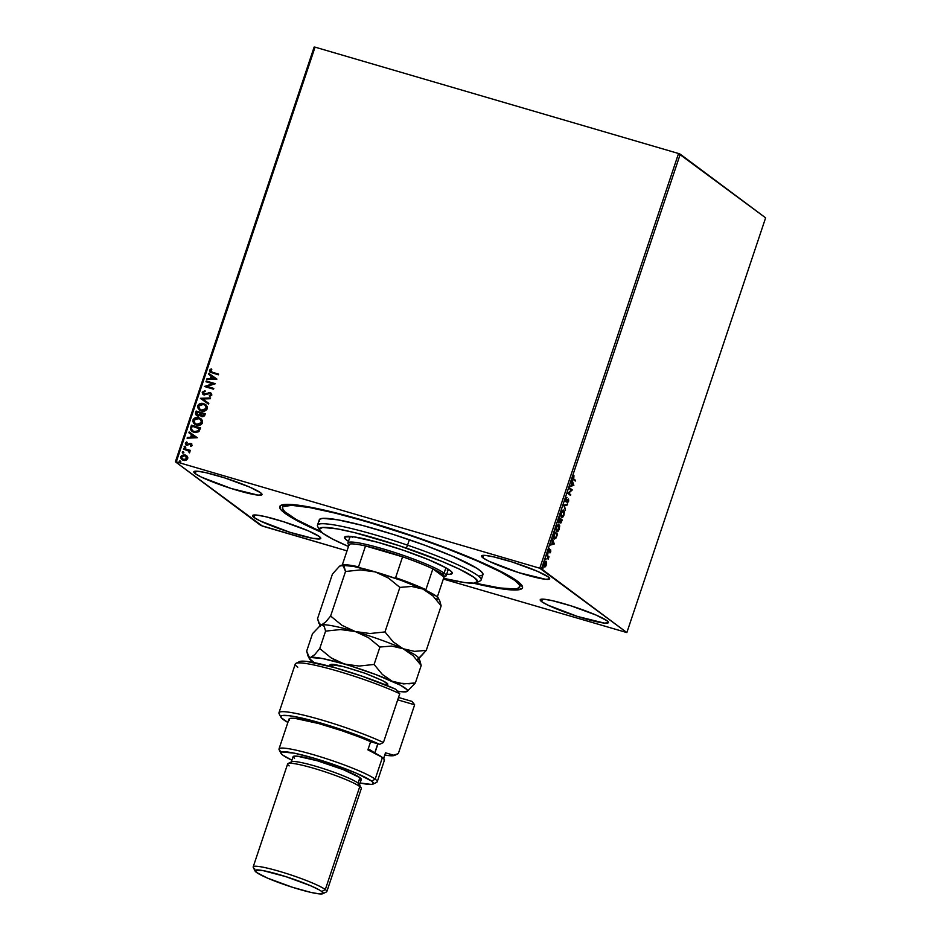 <?xml version="1.0" encoding="UTF-8"?>
<svg xmlns="http://www.w3.org/2000/svg" width="941" height="941" viewBox="0 0 941 941"><rect width="100%" height="100%" fill="white"/><g stroke="black" fill="none" stroke-linecap="round" stroke-linejoin="round"><path stroke-width="1.41" d="M282.453 507.47A125.129 14.033 18.5 0 1 413.064 536.405L366.943 521.737L335.408 513.174L309.518 507.54L291.534 505.329L282.97 506.705L282.371 507.964L284.594 511.575L296.25 519.514L320.622 531.489A125.129 14.033 18.5 0 1 282.453 507.47L283.359 504.764A125.129 14.033 18.5 0 1 283.429 504.599A125.129 14.033 -161.5 0 0 283.523 506.329M284.747 513.127A128 14.362 18.5 0 1 281.018 505.282A128 14.362 18.5 0 1 392.597 529.277A128 14.362 18.5 0 1 517.479 581.232L502.353 572.21L487.309 564.953L447.998 548.685L389.633 528.324L333.984 512.422L315.517 508.199L294.192 504.717L284.994 504.423L280.265 505.764L280.183 508.705L281.888 510.74L288.722 515.833L299.873 522.137L321.634 532.394A128 14.362 18.5 0 1 284.747 513.127L285.723 512.586L284.747 513.127M541.628 601.605A35.958 4.035 18.5 0 1 540.216 599.758A35.958 4.035 18.5 0 1 569.999 605.522A35.958 4.035 18.5 0 1 607.004 620.731L596.053 615.061L571.093 605.875L552.755 600.758L544.274 599.241L540.369 599.535L541.628 601.605L547.862 605.122L577.539 616.461L604.345 623.095L608.262 622.801L607.004 620.731A35.958 4.035 18.5 0 1 608.415 622.577A35.958 4.035 18.5 0 1 578.633 616.802A35.958 4.035 18.5 0 1 541.628 601.605L542.451 599.135L541.628 601.605M195.234 473.617A35.958 4.035 18.5 0 1 193.822 471.782A35.958 4.035 18.5 0 1 223.605 477.546A35.958 4.035 18.5 0 1 260.61 492.755L249.659 487.085L224.699 477.887L206.361 472.782L197.881 471.265L193.975 471.559L195.234 473.617L201.468 477.146L231.145 488.485L257.952 495.107L261.869 494.813L260.61 492.755A35.958 4.035 18.5 0 1 262.021 494.601A35.958 4.035 18.5 0 1 232.239 488.826A35.958 4.035 18.5 0 1 195.234 473.617L196.057 471.159L195.234 473.617M253.976 517.432A35.958 4.035 18.5 0 1 252.564 515.586A35.958 4.035 18.5 0 1 282.347 521.349A35.958 4.035 18.5 0 1 319.352 536.558L308.401 530.889L283.441 521.702L265.115 516.585L256.622 515.068L252.717 515.362L253.976 517.432L260.21 520.949L289.887 532.288L312.965 538.381L320.61 538.628L319.352 536.558A35.958 4.035 18.5 0 1 320.763 538.405A35.958 4.035 18.5 0 1 290.981 532.63A35.958 4.035 18.5 0 1 253.976 517.432L254.799 514.962L253.976 517.432M482.886 557.79A35.958 4.035 18.5 0 1 481.474 555.955A35.958 4.035 18.5 0 1 511.257 561.718A35.958 4.035 18.5 0 1 548.262 576.927L537.311 571.258L512.339 562.059L494.013 556.954L485.532 555.437L481.627 555.731L482.886 557.79L489.12 561.318L518.797 572.657L545.604 579.28L549.52 578.986L548.262 576.927A35.958 4.035 18.5 0 1 549.673 578.774A35.958 4.035 18.5 0 1 519.879 572.998A35.958 4.035 18.5 0 1 482.886 557.79L483.709 555.331L482.886 557.79M678.543 153.501L539.781 568.235L176.296 461.866L315.059 47.144L678.543 153.501L765.621 217.841L626.859 632.575L541.475 568.905L680.249 154.183L765.621 217.841L626.859 632.575L443.329 579.044L626.859 632.575L539.781 568.235L541.475 568.905L680.249 154.183L678.543 153.501L315.059 47.144L176.296 461.866L539.781 568.235L678.543 153.501M182.025 459.702L180.79 456.644L181.942 459.643L183.33 460.325L185.953 460.314L187.706 458.667L187.259 456.373L185.742 455.197L181.495 455.562L180.66 457.279L181.284 459.008L184.636 460.525L187.588 458.961L187.788 457.444L186.683 455.762M183.671 448.41L183.424 449.139L187.929 450.574L189.741 452.539L189.129 450.798L190.117 451.092L190.364 450.363L183.671 448.41L190.341 450.421L183.671 448.41L183.424 449.139L188.576 450.998L189.4 452.88L189.129 450.798L190.117 451.092L190.364 450.363L183.671 448.41M192.176 445.34L190.611 443.376L186.565 444.387L186.694 441.941L185.295 443.187L186.377 445.164L190.505 444.14L191.352 444.811L190.317 445.869L190.752 446.469L191.94 445.74L190.882 443.434L186.918 444.552L186.142 443.34L187.177 442.541L186.694 441.941L185.295 443.187L186.706 445.281L190.67 444.176L191.329 445.14L190.317 445.869L190.752 446.469L192.176 445.34M190.705 427.379L191.129 430.613L195.257 432.589L198.786 431.696L200.598 427.849L191.446 425.167L190.705 427.379L191.599 425.285L190.705 427.379L191.929 431.354L193.952 432.319L199.033 431.449L200.598 427.849L191.446 425.167L200.574 427.92L191.599 425.285L190.705 427.379M196.163 411.064L195.422 413.969L196.493 415.557L198.575 416.063L200.221 415.146L202.786 416.734L204.562 415.793L205.314 413.746L196.163 411.064L205.303 413.805L196.163 411.064L195.528 412.958L197.375 415.957L200.221 415.146L201.868 416.604L204.867 415.087L205.314 413.746L196.163 411.064M200.445 398.29L208.537 404.136L208.796 403.336L202.633 398.996L210.349 398.725L210.608 397.925L200.398 398.419L208.537 404.136L208.796 403.336L202.633 398.996L210.349 398.725L210.608 397.925L200.445 398.29M205.973 381.752L212.784 383.74L204.385 386.492L213.536 389.174L213.783 388.445L206.961 386.445L215.371 383.693L206.22 381.023L205.973 381.752L212.784 383.74L204.385 386.492L213.536 389.174L213.783 388.445L206.961 386.445L215.371 383.693L206.22 381.023L205.973 381.752M212.501 372.307L210.572 371.33L211.772 369.437L211.196 368.848L209.643 370.072L209.949 372.024L218.347 374.824L218.583 374.095L212.501 372.307L218.559 374.153L212.654 372.424L210.478 370.601L211.772 369.437L211.196 368.848L209.537 370.342L210.161 372.201L218.347 374.824L218.583 374.095L212.501 372.307M216.912 379.082L208.784 373.354L208.514 374.153L211.125 375.988L210.231 378.647L206.973 378.764L206.702 379.564L216.877 379.199L208.784 373.354L208.514 374.153L211.125 375.988L210.231 378.647L206.973 378.764L206.702 379.564L216.877 379.199L208.784 373.354L216.912 379.082M202.221 392.209L202.55 393.95L204.021 394.938L209.725 393.42L210.937 394.573L209.29 395.714L209.667 396.455L211.819 395.067L211.537 393.573L209.878 392.668L205.256 394.232L203.691 393.914L203.174 392.432L205.197 391.385L204.926 390.656L202.221 392.209L205.091 390.774L202.221 392.209L204.021 394.938L210.055 393.491L210.89 394.785L209.29 395.714L209.667 396.455L211.819 395.067L210.255 392.75L203.691 393.914L204.444 394.326L203.174 392.432L205.197 391.385L204.926 390.656L202.221 392.209M199.327 410.041L197.634 405.9L199.245 409.982L201.233 410.946C203.856 411.77 205.879 411.005 207.279 408.653L205.656 404.63L202.797 403.442L198.633 404.418L197.575 407.653L200.433 410.652L204.691 410.994L206.879 409.476L207.314 406.912L206.161 405.053L203.632 403.63L205.738 404.677M200.633 418.545L196.504 417.639L194.069 418.651L193.07 420.121C194.481 417.816 196.469 417.063 199.069 417.863L198.916 417.745C196.316 416.945 194.316 417.698 192.917 420.004L193.822 423.379L192.917 420.004L194.528 424.097L196.516 425.05C199.139 425.873 201.151 425.109 202.562 422.768L200.939 418.733L198.081 417.557L193.917 418.533L192.846 421.756L195.704 424.767L199.974 425.097L202.162 423.579L202.597 421.015L201.445 419.157L198.916 417.745L201.009 418.792M197.304 437.706L189.165 431.99L188.906 432.778L191.505 434.613L190.611 437.271L187.353 437.389L187.094 438.188L197.304 437.706L189.165 431.99L188.906 432.778L191.505 434.613L190.611 437.271L187.353 437.389L187.094 438.188L197.304 437.706L189.165 431.99L197.304 437.706M184.836 447.61L184.13 446.669L184.683 447.504L185.648 447.116L184.542 446.293L184.436 447.387L185.589 447.246L185.095 446.281L185.812 447.234M182.966 453.209L182.248 452.256L182.813 453.091L183.777 452.703L182.66 451.88L182.566 452.986L183.718 452.844L183.224 451.88L183.93 452.821M179.919 462.337L179.202 461.384L179.755 462.219L180.731 461.831L179.613 461.008L179.508 462.102L180.66 461.96L180.166 460.996L180.884 461.949M262.457 526.113L347.006 550.861L260.751 525.443L175.379 461.784L262.457 526.113M314.141 47.05L175.379 461.784L176.296 461.866L175.379 461.784L314.141 47.05L315.059 47.144L314.141 47.05M545.121 566.247L546.298 565.059L546.321 561.777L544.71 562.4L543.922 564.753L544.357 566.952L545.827 566.117L546.627 563.318L545.968 561.506M547.027 555.261L548.144 559.283L549.026 556.754L547.027 555.261L548.144 559.283L549.026 556.754L547.027 555.261M550.756 551.72L550.614 549.897L548.932 551.144L549.497 548.744L548.615 551.779L550.509 550.72L550.003 552.92L550.756 551.72L550.697 549.944L549.026 551.285L549.497 548.744L548.791 552.014L550.461 550.685L550.003 552.92L550.756 551.72M554.178 538.864L556.202 537.699L557.543 534.076L554.802 532.03L553.531 536.335L554.273 538.934L555.919 538.181L557.543 534.076L554.802 532.03L554.061 534.229L554.496 539.028M558.919 522.631L559.789 521.561L560.401 522.984L562.259 519.961L559.519 517.915L558.919 522.631L560.118 521.667L560.907 522.961L562.259 519.961L559.519 517.915L559.048 522.702M563.788 505.152L565.47 510.351L564.435 505.705L567.282 504.952L567.552 504.153L563.788 505.152L565.47 510.351L564.435 505.705L567.282 504.952L567.552 504.153L563.788 505.152M569.329 488.602L571.363 490.132L567.741 493.355L570.481 495.389L570.728 494.66L568.682 493.143L572.316 489.92L569.576 487.873L569.329 488.602L571.363 490.132L567.741 493.355L570.481 495.389L570.728 494.66L568.682 493.143L572.316 489.92L569.576 487.873L569.329 488.602M573.704 478.957L573.963 475.652L572.893 479.016L575.28 481.039L575.527 480.31L573.175 478.804L575.527 480.31L573.704 478.957L573.963 475.652L573.057 477.216L573.434 479.663L575.28 481.039L575.527 480.31L574.822 480.698L573.704 478.957M573.857 485.297L572.14 480.216L571.528 485.309L570.058 486.415L573.822 485.427L572.14 480.216L571.528 485.309L570.058 486.415L573.857 485.297M568.293 499.989L567.529 502.765L568.599 501.282L568.529 499.106L565.494 500.718L566.059 500.906L565.717 499.142L567.047 497.389L565.729 499.083L565.682 501.506L568.293 499.847L567.529 502.765L568.717 500.883L568.282 499.036L565.976 500.824L566.729 497.566L565.729 499.083L565.929 501.694M563.271 510.01L561.154 512.774L561.377 517.479C562.153 518.126 563.047 517.244 564.059 514.868L563.812 510.175L563.036 510.069L561.307 512.351L560.73 515.915L561.942 517.656L563.741 515.692L564.471 511.728L563.283 510.022L563.765 514.68L561.624 516.75L560.636 515.786M557.837 530.771L556.684 531.606C557.437 532.23 558.331 531.359 559.33 528.971L558.531 524.125L556.578 526.466L556.002 530.018L557.213 531.759L559.013 529.795L559.742 525.843L558.566 524.137L559.377 526.266L559.036 528.795L556.907 530.865L555.919 529.901M554.237 543.922L552.52 538.84L551.908 543.933L550.438 545.039L554.202 544.051L552.52 538.84L551.908 543.933L550.438 545.039L554.237 543.922M547.991 553.096L547.791 554.273L547.556 553.531M546.121 558.695L545.909 559.871L545.686 559.13M543.063 567.811L542.863 568.987L542.639 568.246M473.488 583.208L501.882 588.866L517.232 589.925L521.961 588.584L522.596 587.302L520.338 583.608L517.479 581.232A128 14.362 18.5 0 1 522.243 585.996A128 14.362 18.5 0 1 473.488 583.208M519.62 585.314A125.129 14.033 -161.5 0 0 520.726 583.996A125.129 14.033 18.5 0 1 520.691 584.173L519.785 586.866A125.129 14.033 18.5 0 1 474.84 583.091L499.683 587.937L514.656 588.96L517.515 588.501L519.867 586.396L519.326 584.761L514.833 580.444L500.024 571.622L476.687 560.707L446.846 548.615L413.064 536.405A125.129 14.033 18.5 0 1 519.773 586.878M571.905 480.91L573.34 485.144L571.905 480.91M573.175 484.862L571.599 485.109L572.281 483.062L573.175 484.862L571.916 485.203L572.599 483.156L573.175 484.862M569.505 488.061L572.316 489.92L568.152 492.99L570.728 494.66L570.023 495.048L568.152 492.99L571.787 489.767L569.505 488.061M565.529 500.753L566.129 500.941M568.082 501.13L567 502.612M567.799 500.906L567.27 499.871L568.141 499.8M567.788 500.024L565.812 501.635M565.576 501.541L566.694 500.565L565.282 501.482M566.917 504.317L567.282 504.952L563.906 505.552L565.188 509.504L563.906 505.552L566.917 504.317M563.941 511.575L563.153 509.94M562.941 510.692L563.765 514.68L562.789 516.456L561.589 516.727L561.13 512.857L563.906 511.363M560.754 516.127L561.624 516.75L561.33 513.304L562.283 511.339L563.565 510.904M560.824 522.302L560.53 519.738L561.73 520.479L560.636 522.255L560.86 519.832L561.73 520.479L560.283 522.867M559.883 522.831L559.589 521.502L558.389 522.478M558.636 522.561L559.425 521.808M560.177 522.902L560.86 522.231M560.036 521.126L558.989 521.632L559.236 518.762L560.577 519.62L559.154 521.902L559.554 518.856L560.577 519.62L559.907 521.596L558.542 521.643L559.507 520.973M559.225 525.69L558.566 524.137L556.437 526.878L556.413 531.583M556.696 531.606L558.131 530.348M558.213 524.796L559.036 528.795L557.895 530.736L556.907 530.865L556.402 526.972L559.189 525.466M556.025 530.23L556.907 530.865L556.719 527.066L557.86 525.149L558.848 525.019M555.684 537.546L553.661 538.711M554.073 538.887L555.39 538.029M553.531 537.487L554.672 538.264L553.99 535.758L554.52 532.877L557.013 534.594L556.072 537.111L554.425 538.134L553.496 537.382M554.155 538.111L553.649 535.664L554.837 532.971L557.013 534.594L555.484 537.97L553.896 537.981M552.285 539.546L553.72 543.769L552.285 539.546M553.567 543.486L551.979 543.733L552.661 541.698L553.567 543.486L552.296 543.827L552.979 541.793L553.567 543.486M550.367 550.65L549.767 550.52M548.544 551.908L549.25 551.144L549.179 552.014L548.262 551.861M549.085 551.308L548.497 551.132L549.215 550.473M550.167 549.791L550.226 551.567M550.391 550.932L550.262 549.873M546.956 555.449L549.026 556.754L548.297 557.213L546.956 555.449M546.145 561.601L544.216 563.506L544.357 566.952L545.31 566.776L543.839 566.8M544.357 566.952L545.31 566.776M545.627 561.448L546.098 562.683L545.627 561.448M544.263 566.905L545.168 566.164M544.227 566.141L544.463 563.694L545.898 562.33L546.051 564.871L544.392 566.153M544.463 563.694L545.604 562.236L546.239 562.989L544.898 566.317L544.463 563.694M543.898 565.87L544.604 566.223M545.227 562.095L545.898 562.33M210.231 372.26L209.537 370.342L211.349 368.966L209.69 370.46L210.349 372.342M210.972 371.73L210.478 370.601M210.631 370.719L212.654 372.424L210.902 371.683M206.902 379.552L206.973 378.764L210.384 378.764L211.278 376.106L210.384 378.764L207.126 378.882L206.902 379.552M208.679 374.259L208.937 373.471L208.679 374.259M211.431 378.729L214.842 378.611L211.431 378.729L214.842 378.611L211.278 378.611L211.96 376.576L214.689 378.494L211.96 376.576L211.431 378.729M206.15 381.799L206.22 381.023L215.348 383.763L206.373 381.14L206.15 381.799M207.114 386.563L213.76 388.504L207.114 386.563M204.562 386.551L212.937 383.857L204.562 386.551M203.774 393.973L205.42 394.35L208.737 392.715L211.207 393.244M204.279 394.208L209.278 392.762L211.113 393.185L210.255 392.75M209.749 396.432L209.29 395.714L211.043 394.902L210.208 393.609L211.043 394.902L209.443 395.832L209.749 396.432M210.055 393.491L210.89 394.785M203.08 394.479L204.021 394.938M204.185 395.055L202.374 392.326L202.715 394.067M210.408 393.679L211.043 394.902M202.786 399.113L208.796 403.348L202.786 399.113M203.632 403.63C201.033 402.842 199.045 403.595 197.634 405.9L197.798 406.018C199.198 403.713 201.198 402.948 203.785 403.748L203.632 403.63M205.35 404.43L202.092 403.477L198.798 404.536L197.634 406.888L199.351 410.064M205.373 405.418L206.608 407.818L205.373 409.923L202.315 410.488L199.327 408.9M199.939 409.488L201.633 410.335L199.857 409.429L198.586 406.147L203.397 404.359L205.02 405.159L206.326 408.418L201.48 410.217L206.491 408.535L205.091 405.206M200.962 416.169L201.868 416.604M202.033 416.722L200.221 415.146L201.492 416.51M196.363 415.463L197.375 415.957M196.434 415.522L195.528 412.958L196.328 411.182L195.552 413.828L196.645 415.675M200.292 413.546L199.151 415.252L197.057 414.957L199.798 414.675L200.292 413.546M202.256 415.993L201.562 415.64L204.044 415.075L202.103 415.875L201.198 413.334L204.291 414.311L202.527 416.051M202.103 415.875L200.915 414.758L201.198 413.334L204.138 414.193L203.303 415.793L201.609 415.675M197.622 415.228L196.41 414.016L196.857 412.064L200.268 413.064L199.245 414.981L197.622 415.228L196.857 412.064L200.421 413.181L199.798 414.675L197.163 415.04M200.904 419.768L201.856 422.286L200.339 424.215L197.245 424.52L194.599 423.015M195.21 423.591L196.916 424.438L195.128 423.532L193.858 420.262L198.669 418.474L200.304 419.263L201.609 422.521L196.763 424.32L201.762 422.638L200.374 419.321M191.999 431.413L190.87 427.496L190.682 429.625L192.211 431.566M199.574 428.426L198.457 430.931L196.187 431.943L193.07 431.154L191.458 428.978L192.14 426.179L199.574 428.426M199.257 428.79L198.457 430.931L199.257 428.79L198.292 430.813L194.199 431.59L198.292 430.813L195.716 431.837L192.74 430.943L194.352 431.707L192.235 430.531L191.458 428.978L192.14 426.179L199.257 428.79M187.294 438.177L187.353 437.389L190.776 437.389L191.67 434.73L190.776 437.389L187.518 437.506L187.294 438.177M189.059 432.895L189.317 432.095L189.059 432.895M191.811 437.353L195.234 437.236L191.811 437.353L195.234 437.236L191.658 437.236L192.34 435.201L195.069 437.118L192.34 435.201L191.811 437.353M190.8 446.446L190.317 445.869L191.494 445.258L190.823 444.293L191.494 445.258L190.8 446.446M190.67 444.176L191.329 445.14M185.918 444.893L186.706 445.281M186.859 445.399L185.295 443.187L186.859 442.058L185.401 443.482L186.224 445.117M186.918 444.552L186.142 443.34M191.846 443.964L189.929 443.482L187.071 444.658L189.776 443.364L191.682 443.846M191.611 443.787L190.882 443.434M190.976 444.352L191.494 445.258M185.648 447.116L185.095 446.281L184.13 446.669L184.683 447.504M184.13 446.669L185.095 446.281M185.495 446.505L184.436 446.54L184.589 447.504M187.929 450.574L189.412 452.868L188.094 450.692M183.601 449.186L183.824 448.516L183.601 449.186M183.777 452.703L183.224 451.88L182.248 452.256L182.813 453.091M182.248 452.256L183.224 451.88M183.624 452.103L182.566 452.139L182.719 453.103M187.259 456.373L185.13 454.974L180.943 456.761L185.13 454.974L187.424 456.491M186.977 456.009L184.048 454.903L181.66 455.679L180.872 458.032L182.366 459.937M182.307 455.256L181.66 455.679M180.872 458.032L181.437 459.126M187.118 457.855L186.483 459.337L185.13 459.843L182.178 458.761M185.895 456.185L187.059 457.597M182.554 459.114L183.73 459.714L182.472 459.055L181.613 456.879L184.871 455.703L186.894 458.432L183.577 459.596L187.047 458.538L186.047 456.291M180.731 461.831L180.166 460.996L179.202 461.384L179.755 462.219M179.202 461.384L180.166 460.996M180.578 461.231L179.519 461.266L179.66 462.219M201.48 410.217L198.786 408.206L198.904 405.5L202.033 404.148L204.656 404.912L206.35 407.006L205.997 409.064L204.244 410.264L201.48 410.217M196.763 424.32L194.234 422.615L193.999 419.921L195.928 418.439L199.939 419.016L201.539 420.827L201.468 422.862L199.516 424.367L196.763 424.32M183.577 459.596L182.025 458.643L181.825 456.444L183.483 455.573L185.73 456.067L186.789 458.655L183.577 459.596M476.664 582.608L480.275 580.844A86.29 9.681 -161.5 0 0 407.547 545.168L406.359 548.121A83.42 9.351 18.5 0 1 476.664 582.608A83.42 9.351 18.5 0 1 443.576 578.303L464.101 582.479L474.088 583.173L477.558 581.456L474.205 577.48L459.726 569.305L442.552 561.695L398.608 545.521L354.581 532.641L337.337 528.889L322.704 527.442L319.234 529.16L322.587 533.135L332.455 539.005L348.476 546.486A83.42 9.351 18.5 0 1 319.458 530.006A83.42 9.351 18.5 0 1 406.359 548.121L407.547 545.168A86.29 9.681 18.5 0 1 481.133 579.974L482.956 574.563A86.29 9.681 -161.5 0 0 409.359 539.746L407.547 545.168L409.359 539.746A86.29 9.681 -161.5 0 0 319.281 519.797L317.47 525.219A86.29 9.681 18.5 0 1 407.547 545.168A86.29 9.681 -161.5 0 0 317.646 526.431L319.458 530.006M348.464 541.369A56.813 6.375 18.5 0 1 344.524 537.276A56.813 6.375 18.5 0 1 403.818 550.414L428.461 559.66L446.01 567.87L451.304 571.469L452.303 573.116L449.951 574.281L445.881 574.151M348.346 536.299A56.813 6.375 -161.5 0 0 349.829 537.299M348.535 541.404L345.488 539.146L344.759 536.935L353.651 536.793L377.894 542.334L403.818 550.414A56.813 6.375 18.5 0 1 452.268 573.34A56.813 6.375 18.5 0 1 446.669 574.222M300.779 505.964L299.803 505.399M479.416 575.998L482.592 575.08M483.015 574.222L481.474 571.728L476.864 568.282L453.233 556.507L425.097 545.333L393.303 534.441L362.697 525.49L337.948 519.844L322.81 518.35L319.634 519.267L319.599 521.255M448.022 570.152A56.813 6.375 -161.5 0 0 449.81 570.246L447.234 570.081M348.123 536.135L349.899 537.346M352.699 537.476L351.534 536.511M442.341 574.116A50.343 5.646 18.5 0 1 443.976 577.115L444.187 575.951L442.341 574.116L432.872 568.835L443.976 577.115L437.342 596.947L443.976 577.115L432.872 568.835A50.343 5.646 18.5 0 1 442.341 574.116L444.105 573.151L442.341 574.116M443.811 577.209L445.611 576.315A51.779 5.811 -161.5 0 0 444.105 573.151A51.779 5.811 18.5 0 1 446.14 575.798L448.328 569.246M445.893 567.799L444.105 573.151L445.893 567.799M348.876 545.298A50.343 5.646 18.5 0 1 349.193 544.345L348.97 545.509M365.508 545.956L402.583 556.813L365.508 545.956A50.343 5.646 18.5 0 1 402.583 556.813A50.343 5.646 18.5 0 1 432.872 568.835A50.343 5.646 -161.5 0 0 402.583 556.813L395.608 577.68A50.343 5.646 18.5 0 1 425.885 589.701L432.872 568.835L425.885 589.701A50.343 5.646 -161.5 0 0 395.608 577.68L402.583 556.813L365.508 545.956A50.343 5.646 -161.5 0 0 349.193 544.345A50.343 5.646 18.5 0 1 365.508 545.956L358.533 566.835L365.508 545.956M350.123 536.394L347.935 542.945A51.779 5.811 18.5 0 1 390.821 551.25A51.779 5.811 18.5 0 1 444.105 573.151A51.779 5.811 -161.5 0 0 388.08 550.403A51.779 5.811 -161.5 0 0 348.041 543.675L348.946 545.462M349.193 544.345L342.23 565.129L349.193 544.345M435.46 598.723L436.106 598.347M344.324 565.894L343.194 566.106M342.383 565.118A50.343 5.646 18.5 0 1 358.533 566.835A50.343 5.646 -161.5 0 0 342.383 565.118M289.358 720.277L288.969 719.171L289.863 718.477L295.368 718.453L318.611 723.523L341.877 730.722L379.611 744.343L383.434 742.496L399.76 693.693L395.561 689.141A60.412 6.775 -161.5 0 0 337.537 668.439A60.412 6.775 -161.5 0 0 299.544 661.582L295.945 663.346A63.282 7.093 18.5 0 1 337.948 671.168A63.282 7.093 18.5 0 1 399.76 693.693A63.282 7.093 -161.5 0 0 334.725 670.239A63.282 7.093 -161.5 0 0 295.298 663.981L278.971 712.772A63.282 7.093 18.5 0 1 318.399 719.03A63.282 7.093 18.5 0 1 383.434 742.496L399.76 693.693L395.561 689.141L362.038 676.167L334.467 667.569L306.672 661.417L300.038 661.394L298.932 662.193M297.779 667.228A63.282 7.093 18.5 0 1 295.945 663.346M373.083 784.1L376.682 782.324A51.779 5.811 -161.5 0 0 375.177 779.16L371.648 781.101A48.897 5.481 18.5 0 1 373.083 784.1A48.897 5.481 18.5 0 1 360.121 783.03M291.922 760.21A48.897 5.481 18.5 0 1 282.747 755.082L291.922 760.21M289.181 765.892A38.828 4.352 18.5 0 1 288.04 763.516A38.828 4.352 18.5 0 1 321.893 770.797A38.828 4.352 18.5 0 1 359.78 786.558A38.828 4.352 18.5 0 1 361.226 788.005L359.415 784.418A35.958 4.035 -161.5 0 0 358.074 783.077L359.78 786.558L325.315 889.563L321.798 891.503A35.958 4.035 18.5 0 1 322.845 893.703A35.958 4.035 18.5 0 1 291.498 886.975A35.958 4.035 18.5 0 1 256.423 872.378L267.362 878.047L292.333 887.234L310.659 892.35L319.14 893.868L323.057 893.574L321.798 891.503L319.258 889.892L310.848 885.834L285.876 876.647L262.81 870.554L255.164 870.307L256.423 872.378A35.958 4.035 18.5 0 1 255.082 871.037A35.958 4.035 18.5 0 1 282.888 875.706A35.958 4.035 18.5 0 1 321.798 891.503L325.315 889.563A38.828 4.352 18.5 0 1 326.845 891.55L361.309 788.546A38.828 4.352 -161.5 0 0 359.78 786.558A38.828 4.352 -161.5 0 0 319.822 770.138A38.828 4.352 -161.5 0 0 287.652 763.904L253.188 866.908A38.828 4.352 18.5 0 1 285.358 873.142A38.828 4.352 18.5 0 1 325.315 889.563L359.78 786.558L358.074 783.077A35.958 4.035 18.5 0 1 359.486 784.923L361.297 779.501A35.958 4.035 -161.5 0 0 359.885 777.654L358.074 783.077L359.885 777.654L361.144 779.724L359.815 780.101M322.845 893.703L326.445 891.939A38.828 4.352 -161.5 0 0 325.315 889.563A38.828 4.352 -161.5 0 0 283.3 872.507A38.828 4.352 -161.5 0 0 253.27 867.449L255.082 871.037M280.924 717.242L279.101 713.666A63.282 7.093 -161.5 0 1 315.235 718.148A63.282 7.093 -161.5 0 1 383.434 742.496L379.611 744.343L355.533 734.521L336.666 727.958L301.473 717.995L289.028 715.689L282.018 715.583L280.806 716.36L281.194 717.677L287.875 722.441A60.412 6.775 18.5 0 1 280.924 717.242A60.412 6.775 18.5 0 1 314.812 721.359A60.412 6.775 18.5 0 1 379.611 744.343L370.625 741.72L367.896 749.848L382.434 757.47L375.177 779.16A51.779 5.811 18.5 0 1 377.212 781.806L384.457 760.128A51.779 5.811 -161.5 0 0 382.434 757.47A51.779 5.811 -161.5 0 0 367.896 749.848L370.625 741.72A51.779 5.811 -161.5 0 0 318.728 723.558A51.779 5.811 -161.5 0 0 288.981 719.136L279.007 748.954A51.779 5.811 18.5 0 1 321.893 757.258A51.779 5.811 18.5 0 1 375.177 779.16L382.434 757.47L384.493 759.822L384.104 760.551M385.504 752.812L383.61 758.458L385.504 752.812L394.502 755.447L385.504 752.812M414.64 704.797L398.325 753.588L394.502 755.447A60.412 6.775 18.5 0 1 384.74 755.105L392.021 755.776L398.325 753.588L414.64 704.797L397.714 699.845L414.64 704.797L412.005 701.398L398.502 697.457L412.005 701.398L414.64 704.797M281.041 751.612A51.779 5.811 18.5 0 1 279.007 748.954M359.897 782.983L371.554 784.429L373.601 783.43L371.648 781.101L356.768 773.396L336.408 765.468L313.882 758.164L294.498 753.2L281.712 751.941L280.994 753.4L282.747 755.082A48.897 5.481 18.5 0 1 280.924 753.259A48.897 5.481 18.5 0 1 318.74 759.622A48.897 5.481 18.5 0 1 371.648 781.101L375.177 779.16A51.779 5.811 -161.5 0 0 319.152 756.411A51.779 5.811 -161.5 0 0 279.112 749.683L280.924 753.259M294.509 758.528L293.251 756.458L297.168 756.164L317.411 760.798L343.394 769.691L359.885 777.654A35.958 4.035 -161.5 0 0 322.881 762.457A35.958 4.035 -161.5 0 0 293.098 756.682L291.287 762.104A35.958 4.035 18.5 0 1 321.069 767.88A35.958 4.035 18.5 0 1 358.074 783.077A35.958 4.035 -161.5 0 0 322.986 768.491A35.958 4.035 -161.5 0 0 291.651 761.751L288.04 763.516M374.847 753.082L377.929 743.861L374.847 753.082M254.705 868.896A38.828 4.352 18.5 0 1 253.188 866.908M331.632 666.957L329.844 664.993L330.597 664.546A4.317 4.211 -101.1 0 1 333.208 667.216A4.317 4.211 78.9 0 0 330.597 664.546C332.138 663.37 343.63 666.275 365.096 673.285C383.999 680.79 391.091 684.554 386.375 684.601A4.317 4.211 78.9 0 0 384.34 684.401A4.317 4.211 -101.1 0 1 386.375 684.601L384.551 684.66M339.63 566.106L332.444 574.057L317.552 618.59L332.444 574.057L339.63 566.106L343.042 565.447L345.523 571.493L360.474 569.917L375.224 571.905L388.48 578.08L399.878 587.396L411.664 586.443L423.038 589.09L432.931 595.924L441.153 605.863L439.8 601.04L441.153 605.863L426.249 650.407L441.153 605.863L432.931 595.924L423.038 589.09A51.779 5.811 -161.5 0 0 375.224 571.905A51.779 5.811 -161.5 0 0 341.512 565.223L344.171 566.682L345.523 571.493L330.62 616.037L345.523 571.493L360.474 569.917L375.224 571.905L388.48 578.08L399.878 587.396L384.975 631.94L399.878 587.396L411.664 586.443L423.038 589.09L400.654 580.197L375.224 571.905L353.581 566.423L341.512 565.223A51.779 5.811 -161.5 0 0 340.748 565.47A51.779 5.811 -161.5 0 0 340.666 565.506M418.098 658.923L426.249 650.407L414.463 651.36L403.089 648.725L393.197 641.88L384.975 631.94L370.025 633.516L355.275 631.54L342.018 625.353L330.62 616.037L325.621 622.095L321.563 624.859A51.779 5.811 18.5 0 1 355.275 631.54L342.018 625.353L330.62 616.037L325.621 622.095L321.563 624.859L318.905 623.413L317.552 618.59L320.375 626.341M419.074 658.347L426.249 650.407L414.463 651.36L403.089 648.725A51.779 5.811 -161.5 0 0 355.275 631.54A51.779 5.811 18.5 0 1 403.089 648.725L393.197 641.88L384.975 631.94L370.025 633.516L355.275 631.54L368.531 637.716L379.929 647.032L391.715 646.079L403.089 648.725A51.779 5.811 18.5 0 1 417.957 658.994A51.779 5.811 18.5 0 1 417.181 659.229M320.716 625.142A51.779 5.811 18.5 0 1 321.563 624.859A51.779 5.811 -161.5 0 0 320.799 625.106A51.779 5.811 -161.5 0 0 320.716 625.142M439.941 601.311L438.318 598.111A51.779 5.811 -161.5 0 0 423.038 589.09L436.401 596.182L438.435 598.441L437.142 599.593M309.154 657.171L306.66 651.125L312.494 633.693L320.658 625.165L322.375 624.836L324.222 626.318L325.574 631.129L340.524 629.553L355.275 631.54A51.779 5.811 -161.5 0 0 321.563 624.859L324.222 626.318L325.574 631.129L319.74 648.561L314.741 654.63L309.377 658.547L314.247 662.64A51.779 5.811 18.5 0 1 309.495 658.876A51.779 5.811 18.5 0 1 310.671 657.394A51.779 5.811 18.5 0 1 344.394 664.064L322.739 658.582L309.86 657.418L307.883 655.689L309.495 658.876M308.013 655.936L306.66 651.125L312.494 633.693L320.658 625.165M419.98 660.935L418.369 657.747A51.779 5.811 -161.5 0 0 403.089 648.725L412.981 655.559L421.203 665.499L418.71 659.453M405.489 691.788L406.3 691.764A51.779 5.811 18.5 0 1 397.455 691.165L404.418 691.906L407.371 691.329L406.994 689.6L400.301 685.154L375.953 674.615L337.537 661.464L331.138 657.877L319.74 648.561L314.741 654.63L310.671 657.394M330.597 664.546L343.441 666.569L365.096 673.285L382.881 680.755L386.786 683.342L386.375 684.601M419.839 660.676L421.203 665.499L415.369 682.931L409.441 683.766L397.82 683.119L392.209 681.249L382.305 674.403L374.095 664.464L359.144 666.052L344.394 664.064A51.779 5.811 18.5 0 1 392.209 681.249L382.305 674.403L374.095 664.464L379.929 647.032L391.715 646.079L403.089 648.725L412.981 655.559L421.203 665.499L415.369 682.931L407.206 691.447L415.369 682.931L403.583 683.895L392.209 681.249A51.779 5.811 18.5 0 1 407.065 691.517A51.779 5.811 18.5 0 1 406.3 691.764L404.783 691.541M319.669 625.741L321.563 624.859M355.275 631.54L368.531 637.716L379.929 647.032L374.095 664.464L359.144 666.052L344.394 664.064L331.138 657.877L319.74 648.561L325.574 631.129L340.524 629.553L355.275 631.54M368.213 748.918A40.275 4.517 18.5 0 1 373.977 752.659A40.275 4.517 -161.5 0 0 368.213 748.918M377.788 743.813L374.706 753.012"/></g></svg>
